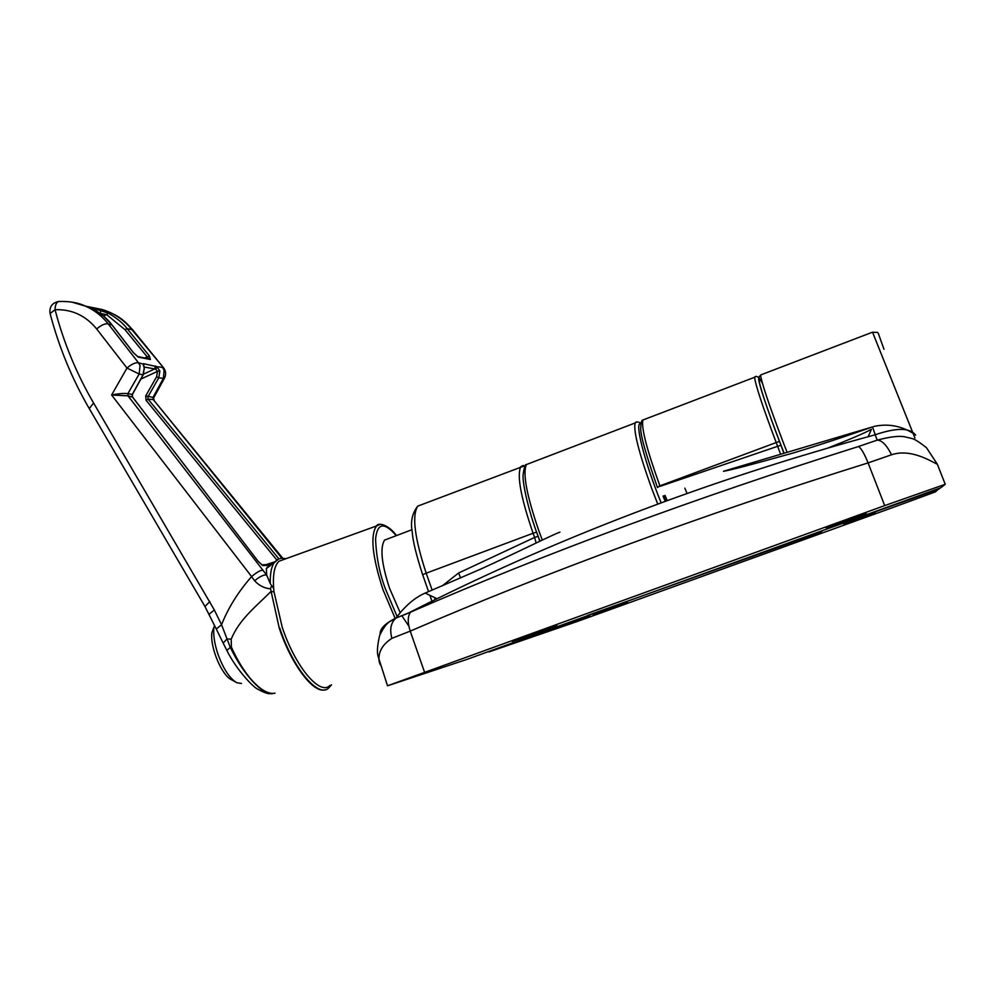 <?xml version="1.0" encoding="UTF-8"?>
<svg xmlns="http://www.w3.org/2000/svg" width="995" height="995" viewBox="0 0 995 995"><rect width="100%" height="100%" fill="white"/><g stroke="black" fill="none" stroke-linecap="round" stroke-linejoin="round"><path stroke-width="1.49" d="M945.238 484.279L937.315 464.167C933.161 462.737 911.694 447.937 891.532 454.777L868.088 462.899C786.249 488.445 706.015 515.721 627.385 544.725C549.153 573.53 476.779 602.336 410.226 631.128L391.918 638.317C382.155 644.673 377.901 652.446 379.17 661.625L380.227 664.697M884.692 505.597L387.515 685.804L466.866 659.424L940.76 487.774L945.25 484.291L884.692 505.597L868.088 462.899C864.456 453.857 861.272 448.397 858.523 446.506C694.585 498.184 545.285 553.394 410.624 612.124L396.06 618.007C405.089 605.893 414.778 597.597 425.126 593.095L480.485 569.202C516.38 552.884 552.996 534.489 559.924 532.163M512.201 641.34L556.889 625.556L512.201 641.34M826.161 527.81L866.259 513.644L826.161 527.81M665.008 495.348L667.197 500.597M872.279 426.992C864.157 429.803 829.158 442.228 792.356 453.235C752.767 464.342 729.795 470.361 723.464 471.282L872.279 426.992M539.75 541.28L538.531 537.312M783.761 452.961L780.975 445.275L777.642 446.307L780.49 453.944M536.653 532.114L538.171 536.305L534.601 537.437L536.131 543.009M380.115 634.238C379.854 628.753 385.164 623.343 396.06 618.007L406.868 613.753M434.877 599.786L434.79 597.659M391.918 638.317C389.493 629.499 390.824 622.77 395.91 618.119C390.003 621.987 386.756 620.868 379.642 635.482C377.478 644.934 376.906 651.688 377.926 655.78L387.515 685.804M424.504 672.073L410.226 631.128C407.465 622.484 407.602 616.141 410.624 612.124M891.532 454.777C886.719 445.138 881.943 440.263 877.18 440.138L858.523 446.506M937.315 464.167L926.444 447.675C919.877 442.476 915.164 439.442 912.278 438.584L904.642 436.793C898.97 435.673 889.816 436.793 877.18 440.138L875.227 434.778C708.278 480.063 552.412 539.613 407.614 613.442M827.765 448.061C849.63 439.516 864.182 433.26 871.421 429.305L868.15 436.705M435.487 597.995L436.942 598.779M442.228 585.868L458.633 572.983L460.573 578.02M684.834 488.147L687.035 493.445M665.22 501.318L663.031 496.082L665.22 501.318M663.653 495.846L665.866 501.082M843.859 524.303L875.488 513.084L843.859 524.303M593.207 614.873L627.658 602.647L593.207 614.873M819.208 531.753L821.261 531.815L818.499 532.835L587.125 615.631M589.712 615.407L587.436 616.042M589.749 615.495L488.756 651.501M939.404 488.831L910.761 499.191L939.218 488.358L935.462 491.853L893.211 507.388L577.734 621.328L488.881 651.949M910.761 499.191L821.907 530.77M819.445 532.226L822.119 531.218M640.867 423.907C634.064 420.761 644.374 461.817 661.14 502.823M284.209 559.339L279.048 561.205C274.371 565.471 272.605 574.899 273.749 589.488L273.961 591.664L270.827 591.664C254.944 607.41 239.235 619.661 231.226 639.101L231.387 647.073C245.889 679.398 264.533 695.741 274.993 693.154M273.973 591.664L282.194 627.161C295.254 666.812 320.129 696.189 329.967 685.406M270.727 584.339L273.637 588.381L270.727 584.339M273.749 589.488L273.637 588.381M408.87 626.166L401.905 615.793M400.201 612.733L389.53 588.232C381.545 563.792 379.891 547.747 384.543 540.111L387.739 538.904M278.799 558.792L148.068 399.132L147.894 396.93L158.765 377.814L156.601 376.769L145.718 395.898L153.081 397.391L154.063 399.654M144.188 368.411L142.957 375.015L132.198 394.58L132.323 396.818L258.115 561.292L262.879 565.595L270.938 565.123M272.68 693.602C262.506 695.542 242.469 673.192 230.193 647.086L221.549 624.736C228.228 607.833 238.24 591.789 251.611 576.578L254.62 580.819C259.434 585.819 264.732 588.455 270.516 588.741L271.56 585.881M270.516 588.741L279.259 628.144C291.261 664.449 313.45 693.689 324.955 689.784M270.429 565.496L266.386 568.493L266.648 575.023L270.254 583.505C270.055 574.028 271.312 567.125 274.048 562.822L278.774 558.879M231.188 646.601L226.848 650.432L223.166 643.106L226.947 638.977L231.226 639.101M132.534 397.104L128.007 395.861L111.614 395.003C118.393 393.634 123.815 393.174 127.895 393.61L128.007 395.861L266.648 575.023C263.712 574.6 259.707 576.528 254.62 580.819M145.718 395.898L146.066 400.301L148.068 399.132L153.267 399.58L281.796 558.183M209.099 614.301L214.323 609.947L221.549 624.736L216.276 629.002L223.303 643.367M205.057 606.676L216.363 629.176M262.916 570.11C260.416 570.197 256.648 572.349 251.611 576.578L111.614 395.003L126.974 368.05C131.713 364.07 135.556 362.317 138.479 362.777L108.219 323.897C101.925 315.937 94.338 310.017 85.47 306.137L72.2 302.206M282.667 558.158L153.267 399.58L153.081 397.391M258.252 561.466L262.879 565.595M132.497 396.943L258.115 561.292M127.895 393.61L139.151 374.021L126.974 368.05L96.664 328.959C85.682 315.527 71.802 309.109 55.048 309.706L50.098 313.549M59.29 301.46L58.469 301.51C56.317 302.505 55.185 305.241 55.048 309.706C63.692 342.641 76.54 373.747 93.58 403.012L214.323 609.947M128.094 395.886L127.957 393.622L132.385 394.493L143.106 375.003M88.07 307.343L102.012 309.482C113.704 312.915 123.579 319.544 131.663 329.37L163.603 367.839C165.916 370.998 166.227 374.381 164.561 377.988L163.416 378.324L152.994 397.391L153.168 399.567M89.426 408.87L89.264 408.609C71.876 378.635 58.792 346.82 49.999 313.164C49.327 306.821 52.15 302.94 58.469 301.51C69.414 301.124 78.406 302.667 85.47 306.137L102.012 309.482C117.049 314.818 122.373 318.226 132.596 329.731M144.3 368.299L143.143 374.941L139.151 374.021L140.046 365.675L138.479 362.777L143.081 364.033L144.287 368.237M143.541 374.12L154.747 368.946L155.867 369.319L156.999 366.695L143.616 363.685L144.151 368.162M96.664 328.959C101.366 324.992 105.221 323.3 108.219 323.897L112.099 325.104L133.305 352.578L138.33 357.106L150.407 359.518L149.349 355.849L127.074 328.586L132.721 329.867L163.503 367.702M112.335 325.402L112.099 325.104C108.256 319.631 102.211 314.457 93.978 309.544L90.607 307.592L108.156 313.052C116.713 317.977 123.007 323.164 127.074 328.586L125.022 329.706L147.322 356.994L149.349 355.849M155.867 369.319L157.508 371.384L156.601 376.769M159.872 371.098L156.999 366.695L162.583 367.404L164.075 370.202L163.416 378.324L158.765 377.814L159.872 371.098L157.508 371.384L140.88 379.058M144.039 366.993L154.747 368.946L155.407 365.949M143.616 363.685L143.765 365.886M149.175 358.872L150.407 359.518M144.449 358.038L147.322 356.994L148.889 358.822M137.422 356.508L138.33 357.106M108.156 313.052L106.614 314.594L125.022 329.706M100.557 310.067L100.545 313.562L106.614 314.594L103.468 316.012M215.119 626.676L213.913 627.186C213.117 634.387 214.373 643.131 217.694 653.404C223.141 668.603 229.522 678.379 236.847 682.732L241.524 683.478M213.925 627.124L211.885 632.758C209.833 647.024 221.86 675.717 231.561 679.747L235.653 682.06M214.199 627.024L214.36 625.146M657.484 487.488L659.884 485.846C646.961 450.051 641.265 428.124 642.807 420.039L644.797 419.281M780.975 445.275L779.471 441.345C768.613 413.36 756.212 376.396 759.061 378.349M657.496 487.525L659.884 485.846L779.471 441.345M523.27 465.436L520.733 466.73C516.791 475.622 520.907 497.786 533.084 533.245L536.603 532.114M432.141 590.085L426.196 573.195L533.084 533.245L534.601 537.437L458.633 572.983M428.559 591.565L422.651 574.749L426.196 573.195C414.641 538.046 411.806 515.684 417.726 506.132L421.818 504.564M525.547 465.436L417.726 506.132C412.179 513.271 410.35 521.853 412.216 531.865C412.838 540.994 416.32 555.285 422.651 574.749L422.664 574.799M913.062 433.322C900.873 425.698 887.776 423.41 873.772 426.482M872.528 426.905L875.214 434.765C896.495 427.502 909.977 427.626 915.674 435.151M755.379 376.794L754.62 377.279C755.354 384.58 762.518 406.283 776.137 442.377L777.642 446.307L660.071 486.356M914.94 438.024L872.528 332.181L761.424 374.667M786.97 452.004L782.344 440.064C768.687 403.945 761.436 382.254 760.59 374.991C759.459 378.249 758.936 372.777 759.347 381.918C761.1 391.408 771.896 422.054 783.961 452.899C761.809 395.811 753.103 365.899 762.456 383.386M636.75 422.067L635.071 422.999C633.38 431.121 638.964 453.073 651.837 488.844L657.732 504.079M542.325 540.061L538.942 531.056C526.728 495.585 522.537 473.421 526.38 464.565L529.464 463.384M818.226 532.101L818.499 532.835M872.254 332.28L877.466 332.392C878.796 333.86 877.354 331.012 883.995 349.27M397.129 616.577L385.401 588.841C379.58 573.518 376.309 556.926 375.575 539.079C377.242 522.835 384.145 521.703 396.271 535.658M395.189 618.467L382.963 589.625C372.217 556.354 370.078 535.136 376.533 525.957L379.928 524.427M331.546 684.796L328.736 687.931C318.512 698.689 293.065 668.54 279.707 627.969M270.553 693.602C268.24 694.1 263.961 692.619 257.742 689.149C253.924 687.756 236.76 670.468 226.848 650.432L226.947 650.606M146.066 400.301L276.734 559.911M209.858 601.552L204.958 606.502L89.264 408.609L93.58 403.012M274.707 561.889L265.727 564.725M267.145 567.187L268.874 566.64L267.157 567.175M437.041 598.729L425.313 593.132M657.471 487.5L657.285 486.978C646.078 454.939 640.556 435.487 640.718 428.621C640.867 422.825 641.564 419.965 642.807 420.039L754.62 377.279C755.317 375.911 756.809 376.122 759.098 377.901M432.452 602.659L429.865 595.308M641.016 423.248C637.795 421.581 635.805 421.494 635.071 422.999L526.38 464.565C525.161 464.031 524.054 467.563 523.084 475.137C522.313 482.326 528.581 512.835 540.011 541.168M396.42 535.608C389.431 525.41 378.374 521.79 376.533 525.957L279.048 561.205M285.963 558.705L281.461 558.207L278.19 559.14L266.386 568.493M412.017 529.676L384.543 540.111M272.17 564.215L261.772 564.911M132.347 394.567L132.459 396.905M164.386 378.311L153.877 397.527M133.467 352.715L137.559 356.546L149.138 358.872M112.286 325.241L133.429 352.665M112.248 325.191L103.866 316.36L94.027 309.569"/></g></svg>
